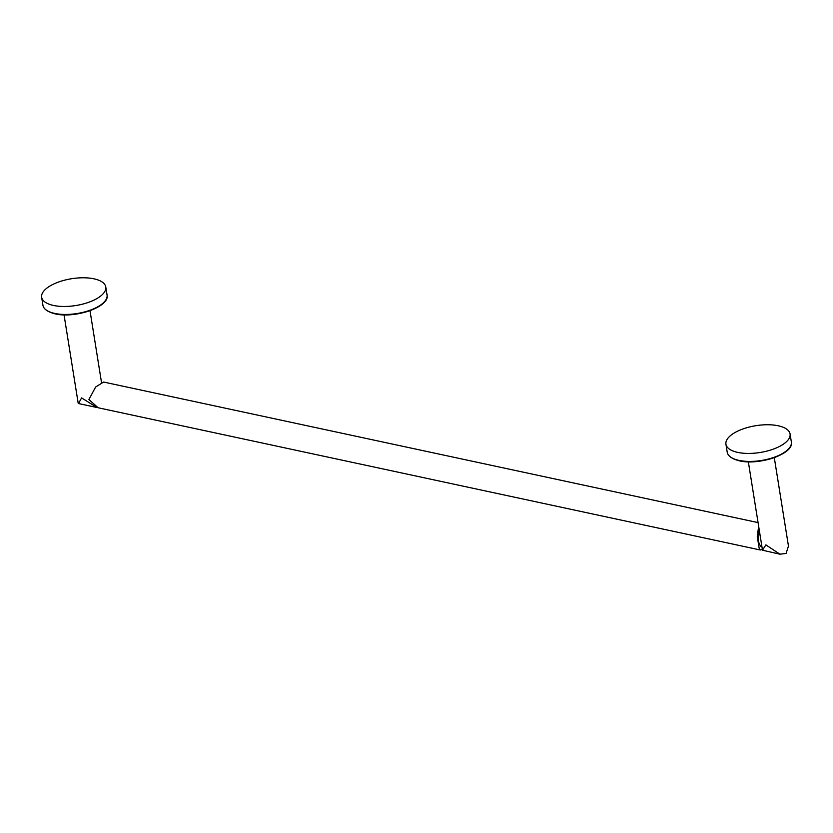 <?xml version="1.0" encoding="UTF-8"?>
<svg xmlns="http://www.w3.org/2000/svg" width="833" height="833" viewBox="0 0 833 833"><rect width="100%" height="100%" fill="white"/><g stroke="black" fill="none" stroke-linecap="round" stroke-linejoin="round"><path stroke-width="1.25" d="M778.261 425.788A32.477 13.567 -9.1 0 0 743.223 428.86A32.477 13.567 -9.1 0 0 725.939 444.228A32.477 13.567 -9.1 0 0 737.757 452.402A32.477 13.567 170.9 0 0 772.785 449.32A32.477 13.567 170.9 0 0 790.069 433.962A32.477 13.567 170.9 0 0 778.261 425.788M779.886 554.184L762.487 550.207L765.881 544.886L779.886 554.184L786.081 553.456L788.455 546.052L774.294 457.661M748.336 461.826L762.487 550.207M761.903 546.563L760.487 546.261L758.217 541.242L759.196 529.673M758.655 526.289L757.27 536.473L759.134 548.135L760.29 549.988L762.372 549.488M760.29 549.988L98.075 407.754L88.923 399.496L95.639 387.022L103.594 382.045L758.072 522.603M95.587 407.212L78.479 403.547L81.592 397.914L96.847 407.42M93.973 278.816A32.477 13.567 -9.1 0 0 58.935 281.898A32.477 13.567 -9.1 0 0 41.65 297.266A32.477 13.567 -9.1 0 0 53.458 305.44A32.477 13.567 170.9 0 0 88.496 302.358A32.477 13.567 170.9 0 0 105.781 286.989A32.477 13.567 170.9 0 0 93.973 278.816M790.069 433.962L791.35 441.948A32.477 13.567 170.9 0 1 774.065 457.317A32.477 13.567 170.9 0 1 739.027 460.399A32.477 13.567 170.9 0 1 727.219 452.215L725.939 444.228M788.455 448.997A31.727 13.255 170.9 0 1 739.6 460.753M104.156 302.035A31.727 13.255 170.9 0 1 55.311 313.791M42.931 305.253C43.566 309.043 47.606 311.906 55.051 313.854C74.991 318.747 110.06 306.846 107.061 294.976A32.477 13.567 170.9 0 1 89.777 310.345A32.477 13.567 170.9 0 1 54.739 313.427A32.477 13.567 170.9 0 1 42.931 305.253L41.65 297.266M791.35 441.948C794.349 453.808 759.29 465.709 739.34 460.816C731.895 458.879 727.855 456.005 727.219 452.215M90.006 310.699L101.511 382.545M64.037 314.853L78.198 403.245M107.061 294.976L105.781 286.989"/></g></svg>
